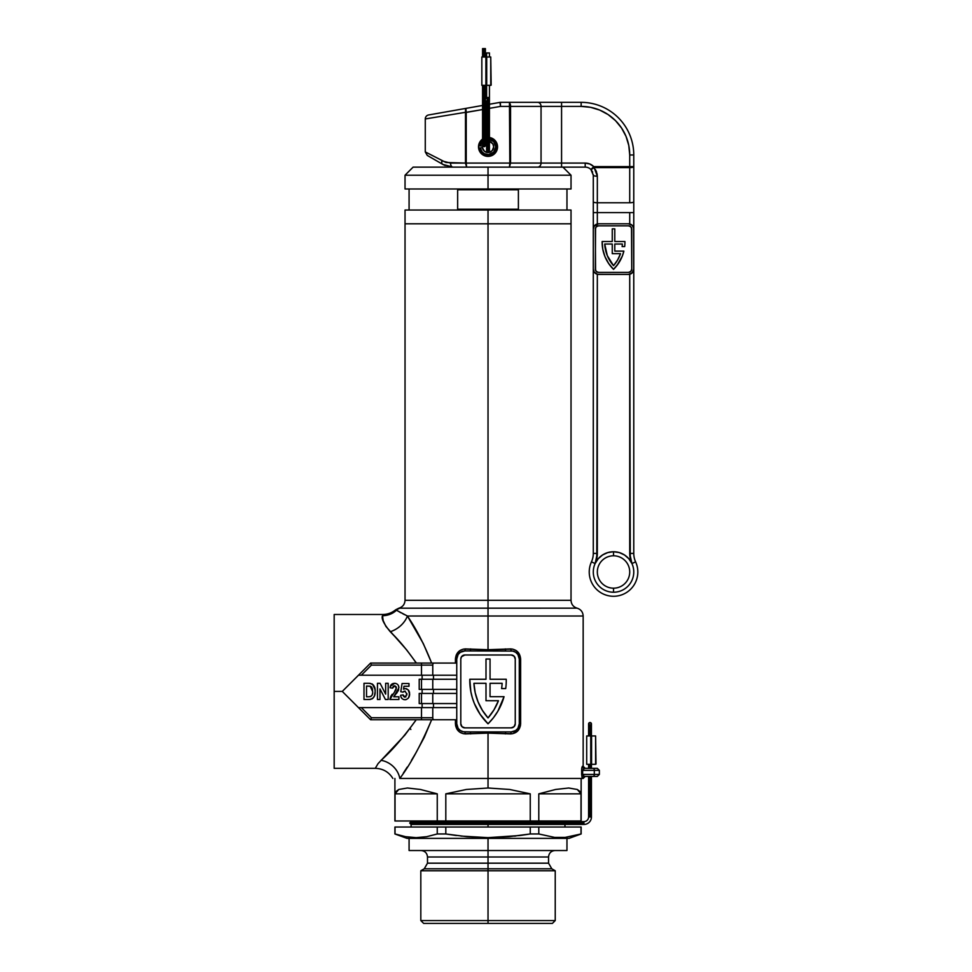 <?xml version="1.0" encoding="UTF-8"?>
<svg xmlns="http://www.w3.org/2000/svg" width="972" height="972" viewBox="0 0 972 972"><rect width="100%" height="100%" fill="white"/><g stroke="black" fill="none" stroke-linecap="round" stroke-linejoin="round"><path stroke-width="1.46" d="M443.074 719.754L433.901 719.754A2.029 1.13 -90 0 1 432.771 717.737L432.771 707.616L432.771 717.737L421.496 717.737L421.496 707.616L456.755 707.616L361.329 707.616L421.496 707.616L421.496 717.737L371.45 717.737L361.329 707.616L358.474 707.616L370.611 719.754L456.755 719.754L456.755 723.8L456.755 659.028L458.116 654.533L460.351 652.297L464.859 650.924L512.779 651.082L515.695 652.297L517.93 654.533L519.291 659.028L519.291 723.8L517.93 728.307L515.695 730.531L511.199 731.904L464.859 731.904L470.363 731.904L463.28 731.746L460.351 730.531L458.116 728.307L456.755 723.8L456.755 659.028L455.431 659.028L455.431 663.074L456.196 655.116L459.841 650.596L463.401 649.102L488.029 649.709L488.029 608.168L577.089 608.168L398.885 608.18C402.724 606.965 404.777 604.341 405.032 600.319L488.029 600.319L488.029 223.803L571.026 223.803L488.029 223.803L488.029 600.319L405.032 600.319L488.029 600.319L488.029 608.168L577.089 608.168L488.029 608.168L488.029 616.005L583.164 616.005L488.029 616.005L488.029 649.709L512.645 649.102L516.193 650.596L518.927 653.366L520.628 659.028L520.433 725.792L517.699 730.98L512.645 733.726L488.029 733.119L488.029 778.463L583.164 778.463L582.422 778.463L581.657 774.417L581.681 769.472L582.422 766.313L583.164 766.313L583.164 616.005L407.402 616.005L423.257 643.488L431.641 663.074L443.074 663.074M404.607 614.681L402.833 613.782M400.95 612.773L399.285 611.85M397.815 610.999L407.402 616.005L488.029 616.005M583.164 616.005C582.921 612.008 580.892 609.395 577.089 608.168C573.298 606.929 571.269 604.317 571.026 600.319L488.029 600.319L571.026 600.319L488.029 600.319L488.029 608.168L398.957 608.18M490.046 696.681L504.043 696.681A60.726 60.726 0 0 1 488.029 723.8A60.726 60.726 0 0 1 469.804 679.27L486 679.27L486 659.028L490.046 659.028L490.046 679.27L506.242 679.27A60.726 60.726 0 0 1 505.707 688.577L501.613 688.577A56.68 56.68 0 0 0 502.135 683.316L490.046 683.316L490.046 696.681L504.043 696.681L497.822 711.297L493.339 717.871L488.029 723.8L480.132 714.311L474.312 703.424L472.271 697.58L470.825 691.578L469.804 679.27L486 679.27L486 659.028L490.046 659.028L490.046 679.27L506.242 679.27A60.726 60.726 0 0 1 505.707 688.577L501.613 688.577A56.68 56.68 0 0 0 502.135 683.316L490.046 683.316L490.046 696.681L490.046 683.316L502.135 683.316A56.68 56.68 0 0 1 501.613 688.577M416.429 663.074L406.6 649.831L385.908 626.418L382.774 619.772L382.713 614.486L334.174 614.486L334.174 691.42L342.278 691.42L370.611 663.074L358.474 675.224L361.329 675.224L358.474 675.224L370.611 663.074L421.496 663.074L370.611 663.074M416.235 663.074C407.62 650.56 398.957 640.098 390.246 631.715C383.746 623.781 381.158 618.435 382.518 615.689L382.664 614.79M395.835 637.571L390.853 632.335M410.014 728.186L410.84 729.474L410.014 728.186M582.665 769.994L582.629 774.417L582.629 770.359L594.305 770.359L594.305 774.417L581.657 774.417L582.179 778.195M582.422 766.313A2.029 2.005 -90 0 0 584.427 768.342L593.285 768.342L584.427 768.342A2.029 2.005 90 0 1 582.422 766.313L581.949 767.345L583.164 766.313L585.193 768.342M581.681 769.472L581.961 767.248M411.423 760.396L415.724 753.203L411.423 760.396M403.307 773.165L407.232 767.102L403.307 773.165M422.115 689.391L422.115 693.437L422.115 689.391M422.115 703.558L422.115 707.616L422.115 703.558M349.519 698.661L370.611 719.754L342.278 691.42L358.474 675.224L456.755 675.224L361.329 675.224L371.45 665.103L421.496 665.103L421.496 675.224L421.496 665.103L432.771 665.103L432.771 675.224L432.771 665.103A2.029 1.13 -90 0 1 433.901 663.074L421.496 663.074L421.496 665.103L421.496 663.074L433.901 663.074A2.029 1.13 90 0 0 432.771 665.103L371.45 665.103L370.684 663.232L371.45 665.103L361.329 675.224M422.115 675.224L422.115 679.27L422.115 675.224M396.163 686.815L394.936 685.88L396.284 687.192L395.786 689.962L389.857 699.512L398.897 699.512L398.897 696.778L393.745 696.778L398.897 687.824L398.447 685.697L398.897 687.824C398.763 685.029 397.317 683.535 394.596 683.316L395.47 683.377L394.596 683.316C391.825 683.462 390.319 684.932 390.064 687.739L390.209 686.864L390.064 687.739L392.591 688.152L393.344 686.22M390.319 686.378L394.596 683.316L391.352 684.507L390.209 686.864M390.064 687.739L392.591 688.152L394.535 685.843L396.382 687.982L394.729 691.335M391.157 695.709L389.857 699.512L390.793 696.353M389.857 699.512L398.897 699.512L398.897 696.778L393.745 696.778L394.17 696.049M394.182 696.037L395.288 694.713M370.454 699.403L369.032 699.512C373.37 698.917 375.399 696.28 375.131 691.578C375.496 686.645 373.418 683.887 368.886 683.316L363.99 683.316L363.99 699.512L370.454 699.403L372.993 698.2L374.475 695.794L375.131 691.578M374.998 689.245L372.446 684.167L374.39 686.815M408.434 697.932L409.613 694.506L408.69 690.485M405.178 691.116L402.894 692.149L404.887 691.104L406.891 694.057L404.984 697.203L403.113 694.883L400.586 695.308C400.889 698.005 402.372 699.488 405.032 699.719L406.041 699.621L405.032 699.719C408.07 699.184 409.613 697.276 409.625 693.996L408.167 689.816L405.36 688.577L403.526 689.184L403.975 686.268L408.993 686.268L408.993 683.535L402.056 683.535L400.792 691.736L402.894 692.149L404.595 691.116M405.98 696.815L404.206 696.973L403.161 695.284M400.731 696.159L401.181 697.41M419.94 719.754L431.641 719.754C421.046 744.831 410.439 764.393 399.796 778.463L488.029 778.463L488.029 733.119L463.401 733.726L459.853 732.232L457.119 729.474L455.625 725.817L455.431 719.754L455.431 723.8L456.755 723.8L455.431 723.8C456.038 729.984 459.343 733.362 465.333 733.921L464.859 731.904A8.092 8.092 0 0 1 456.755 723.8M431.641 719.754L424.217 737.408L415.737 753.166M498.442 700.727L486 700.727L486 683.316L473.923 683.316L475.199 692.744L478.042 701.82L482.355 710.289L488.029 717.931L494.007 709.791L498.442 700.727A56.68 56.68 0 0 1 488.029 717.931A56.68 56.68 0 0 0 498.442 700.739L486 700.727L486 683.316L473.923 683.316A56.68 56.68 0 0 0 488.017 717.919A56.68 56.68 0 0 1 473.923 683.316L486 683.316M375.496 767.953L378.023 763.676L404.862 735.099L416.235 719.754L418.58 719.754M334.174 614.486L334.174 768.342L334.174 691.42L342.278 691.42L358.474 675.224M399.796 778.463A20.242 17.059 39.1 0 0 381.024 760.323A20.242 17.059 -140.9 0 1 399.796 778.463L582.422 778.463A2.029 2.005 90 0 1 584.427 776.434L597.063 776.434M358.474 707.616L361.329 707.616L358.474 707.616L342.278 691.42L349.519 684.167M421.496 703.558L456.755 703.558L419.199 703.558L421.496 703.558L421.496 693.437L421.496 703.558M419.199 703.558L419.199 693.437L421.496 693.437L419.199 693.437L419.199 703.558M456.755 693.437L421.496 693.437L432.771 693.437L432.771 703.558L432.771 693.437L456.755 693.437M456.755 663.074L433.901 663.074L456.755 663.074L456.755 659.028A8.092 8.092 0 0 1 464.859 650.924L470.363 650.924L464.859 650.924L465.333 648.907L488.029 649.709L510.713 648.907C516.703 649.478 520.008 652.844 520.628 659.028L520.628 723.8C520.008 729.984 516.703 733.35 510.713 733.921L488.029 733.119L465.333 733.921L464.859 731.904M421.496 689.391L456.755 689.391L419.199 689.391L421.496 689.391L421.496 679.27L421.496 689.391M419.199 689.391L419.199 679.27L421.496 679.27L419.199 679.27L419.199 689.391M456.755 679.27L421.496 679.27L432.771 679.27L432.771 689.391L432.771 679.27L456.755 679.27M370.611 719.754L433.901 719.754A2.029 1.13 90 0 1 432.771 717.737L371.45 717.737L361.329 707.616M433.476 703.558L433.476 707.616L433.476 703.558M433.476 689.391L433.476 693.437L433.476 689.391M433.476 675.224L433.476 679.27L433.476 675.224M511.199 727.858A4.046 4.046 0 0 0 515.245 723.8L515.245 659.028A4.046 4.046 0 0 0 511.199 654.982L464.859 654.982A4.046 4.046 0 0 0 460.801 659.028L460.801 723.8L461.992 726.667L464.859 727.858L511.199 727.858L514.054 726.667L515.245 723.8L515.245 659.028L514.054 656.161L511.199 654.982L464.859 654.982L461.493 656.78L460.801 659.028L460.801 723.8A4.046 4.046 0 0 0 464.859 727.858L511.199 727.858A4.046 4.046 0 0 0 514.054 726.667M511.199 731.904L505.695 731.904L511.199 731.904L510.713 733.921L511.199 731.904A8.092 8.092 0 0 0 519.291 723.8L520.628 723.8L519.291 723.8L519.291 659.028L520.628 659.028L519.291 659.028A8.092 8.092 0 0 0 511.199 650.924L510.713 648.907L511.199 650.924M504.043 696.681L501.406 704.19A60.726 60.726 0 0 0 501.418 704.178M464.859 654.982A4.046 4.046 0 0 0 461.992 656.161M501.406 704.19L497.822 711.297M405.032 600.319L405.032 223.803L571.026 223.803L571.026 210.037L488.029 210.037L488.029 223.803L488.029 209.223L488.029 210.037L405.032 210.037L571.026 210.037M400.1 608.168A8.092 7.995 90 0 0 396.503 610.222A8.092 7.995 -90 0 1 400.1 608.168M398.885 608.18L395.653 609.808L407.402 616.005C416.283 628.908 424.363 644.594 431.641 663.074L420.256 663.074M390.246 631.715A20.242 14.13 142.4 0 0 407.402 616.005A20.242 14.13 -37.6 0 1 390.246 631.715M382.518 615.689A20.242 19.926 -172.7 0 0 396.503 610.222A20.242 19.926 7.3 0 1 382.518 615.689M382.482 615.956L383.345 621.594M417.571 719.754L418.3 719.754M381.024 760.323C373.005 770.905 373.005 770.905 381.024 760.323C391.643 751.016 403.38 737.493 416.235 719.754M371.134 718.502L371.45 717.737L371.134 718.502M421.496 719.754L421.496 717.737L421.496 719.754M433.901 719.754L456.755 719.754M470.363 731.904L470.727 733.921L470.363 731.904L505.695 731.904L505.319 733.921L505.695 731.904M505.695 650.924L505.319 648.907L505.695 650.924L470.363 650.924L470.727 648.907L470.363 650.924M456.755 659.028L455.431 659.028C456.038 652.856 459.343 649.478 465.333 648.907L464.859 650.924M584.427 768.342L582.629 770.359L594.305 770.359A2.029 1.008 -90 0 0 593.285 768.342A2.029 1.008 90 0 1 594.305 770.359L594.305 774.417L599.36 774.417L599.36 770.359L594.305 770.359L599.36 770.359L597.33 768.342L593.285 768.342L597.063 768.342M582.678 769.909L581.657 770.359L582.653 770.067M599.36 774.417L594.305 774.417A2.029 1.008 90 0 1 593.285 776.434L597.33 776.434L599.36 774.417M581.827 767.941L581.742 768.633M582.653 774.708L584.427 776.434L593.285 776.434A2.029 1.008 -90 0 0 594.305 774.417L581.657 774.417L581.657 770.359M583.844 776.312L584.427 776.434A2.029 2.005 -90 0 0 582.422 778.463M374.232 696.402L373.88 697.082M372.458 698.625L371.814 699.002M370.381 683.401L369.627 683.34M366.517 696.778L366.517 686.05L366.517 696.778L368.667 696.778L366.517 696.778L366.517 686.05L370.15 686.196L372.616 691.457C373.005 694.773 371.693 696.547 368.667 696.778L366.517 696.778M370.915 696.426L369.372 696.754M372.24 694.676L372.009 695.284M372.507 693.401L372.325 694.36M372.604 690.849L372.616 691.457M372.349 688.601L370.526 686.317L372.47 689.209M370.526 686.305L366.517 686.05L370.15 686.196L371.948 687.593M368.886 683.316L363.99 683.316L363.99 699.512L369.032 699.512M375.119 690.837L374.742 687.897M373.916 685.831L373.005 684.653M372.446 684.167L371.802 683.79M370.879 686.475L371.498 686.961M372.446 689.075L372.543 689.853M379.979 699.512L379.979 688.954L385.447 699.512L388.18 699.512L388.18 683.316L385.653 683.316L385.653 694.13L380.088 683.316L377.452 683.316L377.452 699.512L379.979 699.512L377.452 699.512L377.452 683.316L380.088 683.316L385.653 694.13L385.653 683.316L388.18 683.316L388.18 699.512L385.447 699.512L379.979 688.954L379.979 699.512M393.952 696.402L395.859 694.081M394.997 695.041L394.304 695.867M398.07 691.116L398.678 689.585M394.11 685.88L394.936 685.88M392.263 694.202L391.728 694.883M396.527 693.315L397.293 692.368M396.357 687.581L396.029 689.5M409.552 692.89L409.054 696.803M408.848 690.728L409.273 691.675M409.297 691.772L409.491 692.465M405.36 688.577L403.526 689.184L403.975 686.268L403.526 689.184L404.874 688.626M406.879 688.881L406.15 688.65M406.879 693.558L406.831 695.077M400.586 695.308L403.113 694.883L404.984 697.203M405.032 699.719L403.745 699.561L405.032 699.719M400.986 696.985L402.141 698.686M409.552 695.016L409.625 693.996M403.975 686.268L408.993 686.268L408.993 683.535L402.056 683.535L400.792 691.736L402.894 692.149M403.088 691.942L403.769 691.396M403.623 696.414L403.259 695.685M488.029 823.029L488.029 827.038L488.029 823.029L565.582 823.029A1.422 1.397 -90 0 0 564.185 821.607A1.422 1.397 90 0 1 565.582 823.029L571.973 823.029C571.852 821.34 571.743 821.34 571.633 823.029C571.743 824.706 571.852 824.706 571.973 823.029C571.852 821.34 571.743 821.34 571.633 823.029C571.743 824.706 571.852 824.706 571.973 823.029L409.686 823.029L488.029 823.029L488.029 821.607L488.029 823.029L409.686 823.029L488.029 823.029L488.029 824.438L488.029 823.029M488.029 920.569L488.029 923.4L552.4 923.4L488.029 923.4L488.029 920.569L555.231 920.569L488.029 920.569L488.029 870.766L555.231 870.766L488.029 870.766L488.029 920.569L420.815 920.569L488.029 920.569M568.997 838.374L581.147 833.964L581.147 827.038L581.147 833.964L565.182 837.402L554.623 837.402L538.792 833.964L530.25 833.964L509.134 836.685L488.029 837.645L488.029 838.374L568.997 838.374L488.029 838.374L488.029 850.524L566.968 850.524L488.029 850.524L488.029 857L427.498 857L488.029 857L488.029 863.172L548.548 863.172L548.548 857L427.498 857C427.109 853.076 424.946 850.913 421.022 850.524M559.896 837.645L565.182 837.402L554.623 837.402L538.792 833.964L538.792 827.038L530.25 827.038L530.25 833.964L538.792 833.964L538.792 827.038L581.013 827.038L581.013 833.964L565.182 837.402M521.199 835.325L529.485 834.085M514.346 836.163L515.998 835.969M519.692 835.519L488.029 837.645L466.912 836.685L445.808 833.964L445.808 827.038L437.254 827.038L437.254 833.964L445.808 833.964L445.808 827.038L530.25 827.038L530.25 833.964L519.692 835.519M552.4 923.4L555.231 920.569L555.231 870.766L551.792 868.786L488.029 868.786L488.029 863.172L488.029 868.786L424.254 868.786L488.029 868.786L488.029 870.766L420.815 870.766L488.029 870.766L488.029 868.786L424.254 868.786L427.498 863.172L548.548 863.172L488.029 863.172L488.029 857L548.548 857L488.029 857L488.029 850.524L409.078 850.524L488.029 850.524L488.029 838.374L407.049 838.374L488.029 838.374L488.029 837.645L460.91 836.066M394.911 778.463L394.911 820.976L395.033 793.845L398.751 789.483L407.377 788L420.463 789.483L437.254 793.845L437.254 820.976L445.808 820.976L445.808 793.845L466.317 789.483L488.029 788L488.029 778.463L488.029 788L509.729 789.483L530.25 793.845L530.25 820.976L538.792 820.976L538.792 793.845L555.595 789.483L568.669 788L577.295 789.483L581.013 793.845L581.147 820.976L581.147 778.463M410.864 837.402L416.15 837.645L405.591 836.685L395.033 833.964L395.033 827.038L437.254 827.038L437.254 833.964L426.708 836.685L416.15 837.645L405.591 836.685L394.911 833.964L394.911 827.038L394.911 833.964L407.049 838.374M581.013 820.976L538.792 820.976L538.792 793.845L581.013 793.845L581.013 820.976L445.808 820.976L445.808 793.845L530.25 793.845L530.25 820.976L395.033 820.976L395.033 793.845L437.254 793.845L437.254 820.976L395.033 820.976M488.029 868.786L551.792 868.786L488.029 868.786M456.354 835.519L445.808 833.964L437.254 833.964L426.708 836.685L416.15 837.645L421.423 837.402M423.646 923.4L488.029 923.4L423.646 923.4L420.815 920.569L420.815 870.766L424.254 868.786M530.25 793.845L445.808 793.845L466.317 789.483L488.029 788L509.729 789.483L530.25 793.845M581.013 793.845L538.792 793.845L555.595 789.483L568.669 788L577.295 789.483L579.786 791.317L581.001 793.784M437.254 793.845L395.033 793.845L396.26 791.317L398.751 789.483L407.377 788L420.463 789.483L437.254 793.845M395.033 827.038L581.013 827.038M571.026 188.981L405.032 188.981L488.029 188.981L488.029 189.795L488.029 175.215L571.026 175.215L488.029 175.215L488.029 188.981L571.026 188.981L571.026 175.215L562.922 167.123L488.029 167.123L488.029 175.215L405.032 175.215L488.029 175.215L488.029 167.123L413.124 167.123L561.488 167.123M518.392 209.223L457.654 209.223L457.654 189.795L518.392 189.795L518.392 209.223L457.654 209.223L457.654 189.795L518.392 189.795L518.392 209.223M405.032 210.037L405.032 223.803L571.026 223.803L571.026 600.319M614.79 251.128L623.866 251.128A37.957 37.957 0 0 1 613.526 269.353A37.957 37.957 0 0 1 602.142 241.518L612.263 241.518L612.263 228.87L614.79 228.87L614.79 241.518L624.923 241.518A37.957 37.957 0 0 1 624.68 246.572L622.129 246.572A35.429 35.429 0 0 0 622.347 244.045L614.79 244.045L614.79 251.128L623.866 251.128L622.274 256.183L617.05 265.38L613.526 269.353L608.594 263.412L604.961 256.608L602.786 249.209L602.142 241.518L612.263 241.518L612.263 228.87L614.79 228.87L614.79 241.518L624.923 241.518A37.957 37.957 0 0 1 624.68 246.572L622.129 246.572A35.429 35.429 0 0 0 622.347 244.045L614.79 244.045L614.79 251.128L614.79 244.045L622.347 244.045A35.429 35.429 0 0 1 622.129 246.572M629.722 571.986A16.196 16.196 0 0 1 613.526 588.182L613.526 592.227A20.242 20.242 0 0 0 631.934 563.553A20.242 20.242 0 0 0 613.526 551.744L613.526 555.79A16.196 16.196 0 0 1 629.722 571.986A16.196 16.196 0 0 1 613.526 588.182A16.196 16.196 0 0 1 597.33 571.986A16.196 16.196 0 0 1 613.526 555.79A16.196 16.196 0 0 1 629.722 571.986M425.274 118.949L425.274 151.924L445.978 162.494L465.491 163.077L465.904 108.39L428.616 114.963A4.046 4.046 0 0 0 425.274 118.949L465.479 112.315L425.274 118.949A4.046 4.046 0 0 1 428.616 114.963L457.994 109.787L428.616 114.963M630.281 558.608L629.722 274.274L629.722 553.433L631.934 563.553L635.615 561.865A24.288 24.288 0 0 1 613.526 596.273A24.288 24.288 0 0 1 591.45 561.865A24.288 24.288 0 0 0 613.526 596.273A24.288 24.288 0 0 0 635.615 561.865A20.242 20.242 0 0 1 633.768 553.433L633.768 269.147L632.237 272.865L628.507 274.408L597.525 274.311L594.171 272.075L593.285 269.147L593.285 229.064L594.171 226.148L598.545 223.803L628.507 223.803L632.237 225.346L633.671 228.043L633.72 269.924M482.744 138.972L479.232 143.236L478.516 146.881L479.232 150.526L482.744 154.791L486.17 156.213L489.876 156.213L493.314 154.791L495.939 152.167L497.543 146.881L496.814 143.236L494.748 140.15L489.438 137.477A9.513 9.513 0 0 1 497.543 146.881A9.513 9.513 0 0 1 488.029 156.395A9.513 9.513 0 0 1 482.562 139.093M618.459 263.412L617.985 264.117M595.557 227.825L595.314 269.147L596.261 271.443L598.545 272.391L628.507 272.391L630.804 271.443L631.751 269.147L631.751 229.064L630.804 226.78L628.507 225.832L598.545 225.832L596.261 226.78L595.314 229.064A3.244 3.244 0 0 1 598.545 225.832A3.244 3.244 0 0 0 595.314 229.064L595.557 270.386M612.263 244.045L604.718 244.045A35.429 35.429 0 0 0 613.526 265.672A35.429 35.429 0 0 1 604.718 244.045L612.263 244.045L612.263 253.656L620.5 253.656L612.263 253.656L612.263 244.045L604.718 244.045L607.293 255.612L613.526 265.672L617.609 260.01L620.5 253.656A35.429 35.429 0 0 1 613.526 265.672A35.429 35.429 0 0 0 620.5 253.668M631.508 270.386L631.751 269.147A3.244 3.244 0 0 1 628.507 272.391A3.244 3.244 0 0 0 631.751 269.147L631.508 227.825M597.1 173.83L597.33 176.199L596.407 171.546L593.77 167.609L629.722 167.609L629.722 202.771L597.33 202.771L597.33 176.199A4.046 0.984 180 0 1 593.285 175.215L593.285 212.589L597.33 212.589L597.33 223.949L597.33 212.589L629.722 212.589L629.722 223.949L629.722 212.589L593.285 212.589L593.345 228.286M629.722 553.433L633.768 553.433L629.722 553.433A24.288 24.288 0 0 0 631.934 563.553L628.811 558.706L624.461 554.951L619.225 552.558L613.526 551.744L607.828 552.558L602.604 554.951L598.242 558.706L595.131 563.553L597.33 553.433L597.33 274.274L596.784 558.608M607.828 552.558L613.526 551.744L619.225 552.558M500.398 103.53L500.349 102.339L509.45 102.339L500.349 102.339L500.519 106.398L489.438 108.354L500.519 106.398L509.826 106.398L509.826 163.077L510.555 163.077L509.45 167.123L510.555 163.077L541.052 163.077A4.046 3.426 90 0 1 537.625 167.123A4.046 3.426 -90 0 0 541.052 163.077L561.573 163.077L561.573 167.123L585.193 167.123L585.193 163.077L585.193 167.123A8.092 8.092 0 0 1 590.915 169.493L593.77 166.625A12.15 12.15 0 0 0 585.193 163.077L561.573 163.077L561.573 167.123L585.193 167.123A8.092 8.092 0 0 1 590.915 169.493L593.285 175.215L593.285 201.787A4.046 0.984 0 0 0 597.33 202.771L597.33 212.589L597.33 202.771A4.046 0.984 180 0 1 593.285 201.787L593.285 553.433A20.242 20.242 0 0 1 591.45 561.865L595.131 563.553A20.242 20.242 0 0 0 613.526 592.227L613.526 588.182A16.196 16.196 0 0 1 597.33 571.986A16.196 16.196 0 0 1 613.526 555.79L613.526 551.744A20.242 20.242 0 0 0 595.131 563.553A20.242 20.242 0 0 0 613.526 592.227A20.242 20.242 0 0 0 631.934 563.553L635.615 561.865A20.242 20.242 0 0 1 633.768 553.433L633.768 212.589L629.722 212.589L633.768 212.589L633.768 154.973A52.634 52.634 0 0 0 581.147 102.339A52.634 52.634 0 0 1 633.768 154.973L629.722 154.973L629.722 166.625L593.77 166.625L589.834 164.001L585.193 163.077L541.052 163.077L541.052 106.398L510.555 106.398L510.555 163.077L541.052 163.077L541.052 106.398L561.573 106.398L561.573 163.077L561.573 106.398L581.147 106.398L590.624 107.333L599.736 110.091L608.132 114.587L615.495 120.625L621.533 127.988L626.029 136.384L628.787 145.496L629.722 154.973L633.768 154.973L633.768 166.625A4.046 0.984 180 0 1 629.722 167.609L629.722 202.771A4.046 0.984 0 0 0 633.768 201.787L633.768 166.625L629.722 167.609L629.722 166.625L633.768 166.625L629.722 166.625L629.722 167.609L593.77 167.609A4.046 0.705 135 0 1 590.915 169.493L592.665 172.117M628.507 223.803L598.545 223.803L628.507 223.803A5.261 5.261 0 0 1 633.768 229.064L633.72 228.286M598.545 274.408L628.507 274.408L598.545 274.408A5.261 5.261 0 0 1 593.285 269.147L593.285 553.433L597.33 553.433L593.285 553.433A20.242 20.242 0 0 1 591.45 561.865L595.131 563.553A24.288 24.288 0 0 0 597.33 553.433M593.285 269.147L593.345 269.924M485.393 137.732A9.513 9.513 0 0 1 486.608 137.477L484.384 138.085M509.595 166.82L509.826 163.077L466.22 163.077L466.22 112.436L482.562 109.557L465.491 112.436L465.491 163.077L450.546 163.077A4.046 2.418 90 0 0 452.964 167.123A4.046 2.418 -90 0 1 450.546 163.077L441.883 160.902A4.046 2.77 120 0 0 442.843 164.414L452.964 167.123L442.843 164.414A4.046 2.77 -60 0 1 441.883 160.902C420.196 149.19 420.196 149.19 441.883 160.902M485.393 109.058L486.608 108.852L485.393 109.058M633.768 229.064L633.768 201.787A4.046 0.984 180 0 1 629.722 202.771L597.33 202.771L597.33 176.199L593.77 166.625L593.77 167.609L590.915 169.493L593.77 166.625L629.722 166.625L629.722 154.973A48.588 48.588 0 0 0 581.147 106.398L581.147 102.339L561.573 102.339L581.147 102.339L581.147 106.398L561.573 106.398L561.573 102.339L537.625 102.339L561.573 102.339L561.573 106.398L541.052 106.398A4.046 3.426 -90 0 0 537.625 102.339L509.45 102.339L537.625 102.339A4.046 3.426 90 0 1 541.052 106.398L510.555 106.398L510.47 104.842L510.555 106.398L509.826 106.398L509.45 102.339L510.47 104.842L509.45 102.339L509.826 163.077L466.22 163.077L466.596 167.123L465.491 163.077L466.596 167.123L466.22 163.077L465.491 163.077L466.22 163.077L466.22 112.436L465.491 112.436L466.196 112.193L465.831 109.508L466.196 112.193L465.479 112.315L465.552 108.743M585.193 163.077L587.562 163.308M589.834 164.001L591.936 165.119M595.289 169.444L596.407 171.546M478.698 145.022L478.698 148.74M497.36 148.74L497.36 145.022M466.196 112.193L465.904 108.39L482.562 105.45L457.994 109.787M500.325 104.855L500.349 102.339L489.438 104.235L499.997 102.376L500.519 106.398L510.555 106.398L509.45 102.339L509.826 106.398M486.608 104.733L485.393 104.952L486.608 104.733M425.274 151.924L427.291 155.435L442.843 164.414C422.541 152.689 422.541 152.689 442.843 164.414L445.164 165.556M465.807 108.694L465.831 109.508L465.807 108.694M593.285 175.215L593.236 174.34L593.285 175.215A4.046 0.984 0 0 0 597.33 176.199M509.45 167.123L509.826 163.077L510.555 163.077L510.555 106.398M591.899 169.14L591.255 169.493L591.899 169.14M595.496 273.436A5.261 5.261 0 0 0 595.508 273.448L597.33 274.274M597.33 223.949L594.232 226.051M631.557 224.775L629.722 223.949M629.722 274.274L632.821 272.16M633.768 269.147A5.261 5.261 0 0 1 628.507 274.408M593.285 229.064A5.261 5.261 0 0 1 598.545 223.803M598.545 225.832L628.507 225.832A3.244 3.244 0 0 1 631.751 229.064A3.244 3.244 0 0 0 628.507 225.832M628.507 272.391L598.545 272.391A3.244 3.244 0 0 1 595.314 269.147A3.244 3.244 0 0 0 598.545 272.391M613.526 265.672L617.609 260.01M607.293 255.612L609.991 260.909M613.514 269.341L618.471 263.412M443.56 164.803L452.964 167.123L442.843 164.414M465.904 108.39L465.479 112.315M482.562 139.846A8.906 8.906 0 0 0 479.196 145.715L480.35 145.873A7.74 7.74 0 0 1 482.562 141.402M489.438 139.275A7.74 7.74 0 0 1 495.756 146.881L496.935 146.881A8.906 8.906 0 0 1 488.612 155.763A8.906 8.906 0 0 1 479.196 148.048A8.906 8.906 0 0 0 488.612 155.763A8.906 8.906 0 0 0 496.935 146.881L495.756 146.881L493.667 141.584L488.527 139.154M485.393 139.604A7.74 7.74 0 0 1 486.608 139.275M485.393 138.376A8.906 8.906 0 0 1 488.029 137.975L486.608 137.975L488.029 137.975L488.029 100.116A1.422 1.422 0 0 0 486.608 101.538A1.422 1.422 0 0 0 488.029 102.947L488.029 102.947A1.422 1.422 0 0 0 489.438 101.538L488.078 102.947A1.422 1.422 0 0 0 489.062 102.51L488.078 102.947M489.438 138.085A8.906 8.906 0 0 1 496.935 146.881M493.691 146.881A5.674 5.674 0 0 1 488.394 152.531A5.674 5.674 0 0 1 482.404 147.623L479.196 148.048L480.35 147.89L482.088 151.839L484.323 153.673L488.527 154.597L493.667 152.167L495.756 146.881A7.74 7.74 0 0 1 488.527 154.597A7.74 7.74 0 0 1 480.35 147.89L482.404 147.623L484.433 151.255L488.394 152.531L492.16 150.757L493.691 146.881A5.674 5.674 0 0 0 489.438 141.39L492.816 143.844L493.691 146.881M483.971 142.908A5.674 5.674 0 0 1 486.608 141.39M479.196 145.715L482.404 146.14L482.647 145.107M487.081 139.203L484.323 140.09M483.12 140.904L480.35 145.873L482.404 146.14M485.307 141.9L487.337 141.256M488.394 141.219L489.451 141.39M489.438 97.492L488.029 97.492L488.029 99.326L488.029 97.492L486.608 97.492L486.608 85.342L486.608 97.492L489.438 97.492L489.438 85.342L489.438 101.501A1.422 1.422 0 0 0 488.029 100.116L489.329 100.979L488.029 100.116L488.029 113.675L486.608 113.675L489.438 113.675L488.029 113.675L488.029 137.975L489.438 137.975L488.029 137.975L488.029 151.535L488.029 137.975M486.608 101.538L486.608 150.113A1.422 1.422 0 0 1 488.029 148.704A1.422 1.422 0 0 0 486.608 150.113A1.422 1.422 0 0 0 488.029 151.535A1.422 1.422 0 0 0 489.438 150.113A1.422 1.422 0 0 0 488.029 148.704A1.422 1.422 0 0 0 486.608 150.113A1.422 1.422 0 0 0 488.029 151.535A1.422 1.422 0 0 0 489.438 150.113A1.422 1.422 0 0 1 488.029 151.535M489.11 100.626L485.064 95.803A1.422 1.422 0 0 0 483.971 95.292L483.971 85.342L483.971 92.656L482.562 92.656L485.393 92.656L483.971 92.656L483.971 108.852L482.562 108.852L483.971 108.852L483.971 146.711A1.422 1.422 0 0 1 482.562 145.375A1.422 1.422 0 0 0 483.971 146.711L483.971 133.152L482.562 133.152L483.971 133.152L483.971 95.292A1.422 1.422 0 0 0 482.562 96.714A1.422 1.422 0 0 0 483.971 98.123A1.422 1.422 0 0 0 485.393 96.714A1.422 1.422 0 0 1 483.971 98.123M482.562 145.29L482.562 96.714A1.422 1.422 0 0 1 483.971 95.292A1.422 1.422 0 0 1 485.393 96.714L485.393 108.852L483.971 108.852L485.393 108.852L485.393 133.152L483.971 133.152L485.393 133.152L485.393 145.29A1.422 1.422 0 0 1 483.971 146.711A1.422 1.422 0 0 0 485.393 145.29L485.393 145.29A1.422 1.422 0 0 0 482.987 144.281M489.438 52.95L489.438 56.996L489.438 52.95L486.608 52.95L486.608 56.996L486.608 52.95L489.438 52.95M486.608 101.562L487.968 100.116L485.393 97.054L487.968 100.116M482.95 95.73L484.481 95.39M485.393 85.342L485.393 96.714A1.422 1.422 0 0 0 485.393 96.593M483.971 48.6L482.562 48.6L483.971 48.6L483.971 56.996L483.971 48.6L485.393 48.6L483.971 48.6M485.393 96.714A1.422 1.422 0 0 0 483.971 95.292M485.393 145.29A1.422 1.422 0 0 1 483.971 146.711M484.032 98.123L482.999 97.735M590.016 725.355A1.422 1.422 0 0 1 588.595 723.946A1.422 1.422 0 0 1 590.016 722.524A1.422 1.422 0 0 1 591.438 723.946A1.422 1.422 0 0 1 590.016 725.355L590.016 735.95L590.016 725.355L591.438 723.946L590.016 722.524L588.595 723.946L590.016 725.355M583.941 823.029L583.941 824.438A7.484 7.484 0 0 0 591.438 816.954L588.595 816.954A4.653 4.653 0 0 1 583.941 821.607L583.941 823.029L571.973 823.029L583.941 823.029L583.941 824.438L564.185 824.438A1.422 1.397 -90 0 0 565.582 823.029A1.422 1.397 90 0 1 564.185 824.438L411.095 824.438L409.686 823.029L411.095 821.607L583.941 821.607L583.941 823.029M590.016 764.296L590.016 768.342L590.016 764.296M583.941 821.607A4.653 4.653 0 0 0 588.595 816.954L590.016 816.954L590.016 776.434L590.016 816.954L591.438 816.954A7.484 7.484 0 0 1 583.941 824.438M490.751 85.342L490.751 56.996L481.845 56.996L481.845 85.342L485.891 85.342L485.891 56.996L486.705 56.996L486.705 85.342L485.891 85.342L490.751 85.342L490.751 56.996L486.705 56.996L486.705 85.342L490.751 85.342M481.845 85.342L481.845 56.996L485.891 56.996L485.891 85.342L481.845 85.342M491.164 85.135L490.751 57.202L491.164 85.135M595.605 764.296L595.605 735.95L586.699 735.95L586.699 764.296L590.745 764.296L590.745 735.95L591.559 735.95L591.559 764.296L590.745 764.296L595.605 764.296L595.605 735.95L591.559 735.95L591.559 764.296L595.605 764.296M586.699 764.296L586.699 735.95L590.745 735.95L590.745 764.296L586.699 764.296M596.006 764.089L595.605 736.156L596.006 764.089M392.882 778.463C388.836 771.962 382.992 768.597 375.35 768.342L334.174 768.342M382.713 614.486C387.573 614.438 391.886 612.882 395.653 609.808M583.164 778.463L585.193 776.434M564.951 827.038L564.951 824.438M564.951 821.607L564.951 820.976M566.968 838.374L566.968 850.524M551.792 868.786L548.548 863.172M427.498 857L427.498 863.172M548.548 857C548.937 853.076 551.1 850.913 555.024 850.524M409.078 838.374L409.078 850.524M411.095 827.038L411.095 823.029M566.968 188.981L566.968 210.037M409.078 188.981L409.078 210.037M405.032 188.981L405.032 175.215L413.124 167.123M452.879 167.123L451.482 167.075M485.393 100.602L486.608 102.048M482.562 48.6L482.562 56.996M482.562 85.342L482.562 96.714M485.393 48.6L485.393 56.996M489.438 150.113L489.438 101.538M588.595 735.95L588.595 723.933L590.016 722.512L591.438 723.933L591.438 735.95M591.438 764.296L591.438 768.342M591.438 776.434L591.438 816.954M588.595 764.296L588.595 768.342M588.595 776.434L588.595 816.954"/></g></svg>
